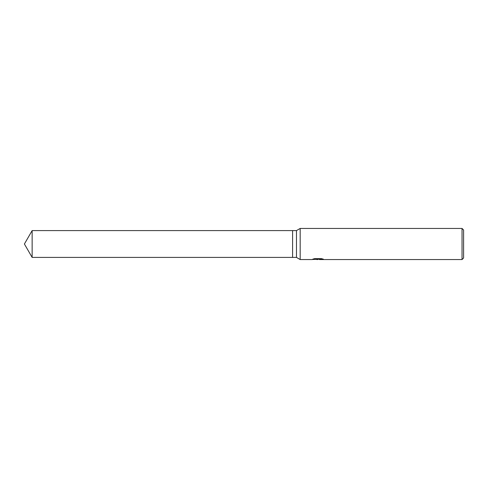 <?xml version="1.0" encoding="UTF-8"?>
<svg xmlns="http://www.w3.org/2000/svg" width="488" height="488" viewBox="0 0 488 488"><rect width="100%" height="100%" fill="white"/><g stroke="black" fill="none" stroke-linecap="round" stroke-linejoin="round"><path stroke-width="0.73" d="M314.101 258.774L318.365 258.774L318.365 259.171L311.716 259.549L300.175 259.549L296.472 257.408L292.587 257.408L292.587 230.592L296.472 230.592L300.175 228.451L462.045 228.451L463.6 230.007L463.6 257.993L462.045 259.549L319.518 259.549L319.451 259.146L321.988 258.774M296.472 257.408L296.472 230.592M300.175 259.549L300.175 228.451M319.451 259.238L315.632 259.354M317.664 259.549L316.84 259.549M462.045 259.549L462.045 228.451M319.451 259.159L312.771 259.171L314.595 258.652L321.494 258.652L323.495 259.232L319.451 259.537M24.4 244L32.141 230.592L292.587 230.592L292.587 257.408L32.141 257.408L24.4 244M32.141 257.408L32.141 230.592"/></g></svg>
